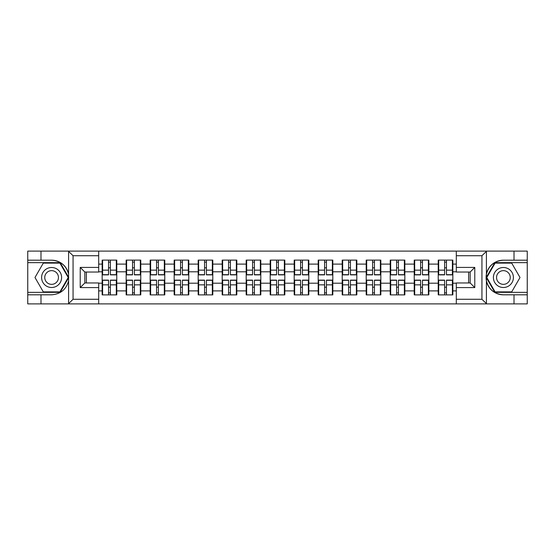 <?xml version="1.0" encoding="UTF-8"?>
<svg xmlns="http://www.w3.org/2000/svg" width="555" height="555" viewBox="0 0 555 555"><rect width="100%" height="100%" fill="white"/><g stroke="black" fill="none" stroke-linecap="round" stroke-linejoin="round"><path stroke-width="0.83" d="M481.393 303.89L527.25 303.89L527.25 262.654L494.824 262.654L486.249 277.5L494.824 292.346L527.25 292.346M98.693 303.89L456.307 303.89L456.307 282.96L470.161 282.96L470.161 272.04L456.307 272.04L456.307 251.11L98.693 251.11L98.693 272.04L84.839 272.04L84.839 282.96L98.693 282.96L98.693 303.89L68.314 303.89L73.066 299.277L98.693 299.277M68.314 303.89L27.75 303.89L27.75 294.809L40.987 294.809L40.987 303.89L73.607 303.89M452.845 287.275L452.387 287.275M438.693 287.275L438.228 287.275M438.228 267.725L438.693 267.725M452.387 267.725L452.845 267.725M452.845 265.727L452.387 265.727M438.693 265.727L438.228 265.727M438.228 289.273L438.693 289.273M452.387 289.273L452.845 289.273M428.842 287.275L428.384 287.275M414.682 287.275L414.224 287.275M414.224 267.725L414.682 267.725M428.384 267.725L428.842 267.725M428.842 265.727L428.384 265.727M414.682 265.727L414.224 265.727M414.224 289.273L414.682 289.273M428.384 289.273L428.842 289.273M404.838 287.275L404.373 287.275M390.678 287.275L390.221 287.275M390.221 267.725L390.678 267.725M404.373 267.725L404.838 267.725M404.838 265.727L404.373 265.727M390.678 265.727L390.221 265.727M390.221 289.273L390.678 289.273M404.373 289.273L404.838 289.273M380.834 287.275L380.369 287.275M366.675 287.275L366.21 287.275M366.21 267.725L366.675 267.725M380.369 267.725L380.834 267.725M380.834 265.727L380.369 265.727M366.675 265.727L366.21 265.727M366.21 289.273L366.675 289.273M380.369 289.273L380.834 289.273M356.823 287.275L356.365 287.275M342.671 287.275L342.206 287.275M342.206 267.725L342.671 267.725M356.365 267.725L356.823 267.725M356.823 265.727L356.365 265.727M342.671 265.727L342.206 265.727M342.206 289.273L342.671 289.273M356.365 289.273L356.823 289.273M332.82 287.275L332.362 287.275M318.66 287.275L318.202 287.275M318.202 267.725L318.66 267.725M332.362 267.725L332.82 267.725M332.82 265.727L332.362 265.727M318.66 265.727L318.202 265.727M318.202 289.273L318.66 289.273M332.362 289.273L332.82 289.273M308.816 287.275L308.351 287.275M294.656 287.275L294.199 287.275M294.199 267.725L294.656 267.725M308.351 267.725L308.816 267.725M308.816 265.727L308.351 265.727M294.656 265.727L294.199 265.727M294.199 289.273L294.656 289.273M308.351 289.273L308.816 289.273M284.812 287.275L284.347 287.275M270.653 287.275L270.188 287.275M270.188 267.725L270.653 267.725M284.347 267.725L284.812 267.725M284.812 265.727L284.347 265.727M270.653 265.727L270.188 265.727M270.188 289.273L270.653 289.273M284.347 289.273L284.812 289.273M260.801 287.275L260.344 287.275M246.649 287.275L246.184 287.275M246.184 267.725L246.649 267.725M260.344 267.725L260.801 267.725M260.801 265.727L260.344 265.727M246.649 265.727L246.184 265.727M246.184 289.273L246.649 289.273M260.344 289.273L260.801 289.273M236.798 287.275L236.34 287.275M222.638 287.275L222.18 287.275M222.18 267.725L222.638 267.725M236.34 267.725L236.798 267.725M236.798 265.727L236.34 265.727M222.638 265.727L222.18 265.727M222.18 289.273L222.638 289.273M236.34 289.273L236.798 289.273M212.794 287.275L212.329 287.275M198.635 287.275L198.177 287.275M198.177 267.725L198.635 267.725M212.329 267.725L212.794 267.725M212.794 265.727L212.329 265.727M198.635 265.727L198.177 265.727M198.177 289.273L198.635 289.273M212.329 289.273L212.794 289.273M188.79 287.275L188.325 287.275M174.631 287.275L174.166 287.275M174.166 267.725L174.631 267.725M188.325 267.725L188.79 267.725M188.79 265.727L188.325 265.727M174.631 265.727L174.166 265.727M174.166 289.273L174.631 289.273M188.325 289.273L188.79 289.273M164.78 287.275L164.322 287.275M150.627 287.275L150.162 287.275M150.162 267.725L150.627 267.725M164.322 267.725L164.78 267.725M164.78 265.727L164.322 265.727M150.627 265.727L150.162 265.727M150.162 289.273L150.627 289.273M164.322 289.273L164.78 289.273M140.776 287.275L140.318 287.275M126.616 287.275L126.158 287.275M126.158 267.725L126.616 267.725M140.318 267.725L140.776 267.725M140.776 265.727L140.318 265.727M126.616 265.727L126.158 265.727M126.158 289.273L126.616 289.273M140.318 289.273L140.776 289.273M456.307 264.111L452.845 264.111L452.845 260.115L438.228 260.115L438.228 271.804L428.842 271.804L428.842 283.196L438.228 283.196L438.228 271.804M456.307 290.889L452.845 290.889L452.845 294.885L438.228 294.885L438.228 290.889L428.842 290.889L428.842 294.885L414.224 294.885L414.224 290.889L404.838 290.889L404.838 294.885L390.221 294.885L390.221 290.889L380.834 290.889L380.834 294.885L366.21 294.885L366.21 290.889L356.823 290.889L356.823 294.885L342.206 294.885L342.206 290.889L332.82 290.889L332.82 294.885L318.202 294.885L318.202 290.889L308.816 290.889L308.816 294.885L294.199 294.885L294.199 290.889L284.812 290.889L284.812 294.885L270.188 294.885L270.188 290.889L260.801 290.889L260.801 294.885L246.184 294.885L246.184 290.889L236.798 290.889L236.798 294.885L222.18 294.885L222.18 290.889L212.794 290.889L212.794 294.885L198.177 294.885L198.177 290.889L188.79 290.889L188.79 294.885L174.166 294.885L174.166 290.889L164.78 290.889L164.78 294.885L150.162 294.885L150.162 290.889L140.776 290.889L140.776 294.885L126.158 294.885L126.158 290.889L116.772 290.889L116.772 294.885L102.155 294.885L102.155 290.889L98.693 290.889M98.693 264.111L102.155 264.111L102.155 271.804L98.693 271.804M438.228 264.111L428.842 264.111L428.842 260.115L414.224 260.115L414.224 264.111L404.838 264.111L404.838 260.115L390.221 260.115L390.221 264.111L380.834 264.111L380.834 260.115L366.21 260.115L366.21 264.111L356.823 264.111L356.823 260.115L342.206 260.115L342.206 264.111L332.82 264.111L332.82 260.115L318.202 260.115L318.202 264.111L308.816 264.111L308.816 260.115L294.199 260.115L294.199 264.111L284.812 264.111L284.812 260.115L270.188 260.115L270.188 264.111L260.801 264.111L260.801 260.115L246.184 260.115L246.184 264.111L236.798 264.111L236.798 260.115L222.18 260.115L222.18 264.111L212.794 264.111L212.794 260.115L198.177 260.115L198.177 264.111L188.79 264.111L188.79 260.115L174.166 260.115L174.166 264.111L164.78 264.111L164.78 260.115L150.162 260.115L150.162 264.111L140.776 264.111L140.776 260.115L126.158 260.115L126.158 264.111L116.772 264.111L116.772 260.115L102.155 260.115L102.155 264.111M438.228 283.196L438.228 290.889M428.842 283.196L428.842 290.889M428.842 264.111L428.842 271.804M404.838 283.196L414.224 283.196L414.224 271.804L404.838 271.804L404.838 290.889M414.224 283.196L414.224 290.889M414.224 264.111L414.224 271.804M404.838 264.111L404.838 271.804M380.834 283.196L390.221 283.196L390.221 271.804L380.834 271.804L380.834 290.889M390.221 283.196L390.221 290.889M390.221 264.111L390.221 271.804M380.834 264.111L380.834 271.804M356.823 283.196L366.21 283.196L366.21 271.804L356.823 271.804L356.823 290.889M366.21 283.196L366.21 290.889M366.21 264.111L366.21 271.804M356.823 264.111L356.823 271.804M332.82 283.196L342.206 283.196L342.206 271.804L332.82 271.804L332.82 290.889M342.206 283.196L342.206 290.889M342.206 264.111L342.206 271.804M332.82 264.111L332.82 271.804M308.816 283.196L318.202 283.196L318.202 271.804L308.816 271.804L308.816 290.889M318.202 283.196L318.202 290.889M318.202 264.111L318.202 271.804M308.816 264.111L308.816 271.804M284.812 283.196L294.199 283.196L294.199 271.804L284.812 271.804L284.812 290.889M294.199 283.196L294.199 290.889M294.199 264.111L294.199 271.804M284.812 264.111L284.812 271.804M260.801 283.196L270.188 283.196L270.188 271.804L260.801 271.804L260.801 290.889M270.188 283.196L270.188 290.889M270.188 264.111L270.188 271.804M260.801 264.111L260.801 271.804M236.798 283.196L246.184 283.196L246.184 271.804L236.798 271.804L236.798 290.889M246.184 283.196L246.184 290.889M246.184 264.111L246.184 271.804M236.798 264.111L236.798 271.804M212.794 283.196L222.18 283.196L222.18 271.804L212.794 271.804L212.794 290.889M222.18 283.196L222.18 290.889M222.18 264.111L222.18 271.804M212.794 264.111L212.794 271.804M188.79 283.196L198.177 283.196L198.177 271.804L188.79 271.804L188.79 290.889M198.177 283.196L198.177 290.889M198.177 264.111L198.177 271.804M188.79 264.111L188.79 271.804M164.78 283.196L174.166 283.196L174.166 271.804L164.78 271.804L164.78 290.889M174.166 283.196L174.166 290.889M174.166 264.111L174.166 271.804M164.78 264.111L164.78 271.804M140.776 283.196L150.162 283.196L150.162 271.804L140.776 271.804L140.776 290.889M150.162 283.196L150.162 290.889M150.162 264.111L150.162 271.804M140.776 264.111L140.776 271.804M116.772 283.196L126.158 283.196L126.158 271.804L116.772 271.804L116.772 290.889M126.158 283.196L126.158 290.889M126.158 264.111L126.158 271.804M116.772 264.111L116.772 271.804M116.772 287.275L116.307 287.275M102.613 287.275L102.155 287.275M102.155 267.725L102.613 267.725M116.307 267.725L116.772 267.725M116.772 265.727L116.307 265.727M102.613 265.727L102.155 265.727M102.155 289.273L102.613 289.273M116.307 289.273L116.772 289.273M98.693 283.196L102.155 283.196L102.155 271.804M102.155 283.196L102.155 290.889M73.607 251.11L27.75 251.11L27.75 292.346L60.176 292.346L68.751 277.5L60.176 262.654L27.75 262.654M468.621 282.96L468.621 272.04M456.307 271.804L452.845 271.804L452.845 283.196L456.307 283.196M86.379 272.04L86.379 282.96M452.845 283.196L452.845 290.889M452.845 264.111L452.845 271.804M116.307 260.115L116.307 274.885L110.383 274.885L110.383 260.115M108.537 260.115L108.537 274.885L102.613 274.885L102.613 260.115M108.537 262.113L110.383 262.113M110.383 267.808L108.537 267.808M102.613 294.885L102.613 280.115L108.537 280.115L108.537 294.885M110.383 294.885L110.383 280.115L116.307 280.115L116.307 294.885M110.383 292.887L108.537 292.887M108.537 287.192L110.383 287.192M46.599 268.835A10.004 10.004 0 0 0 42.936 282.502A10.004 10.004 0 0 0 56.603 286.165A10.004 10.004 0 0 0 60.266 272.498A10.004 10.004 0 0 0 46.599 268.835M48.181 271.568A6.847 6.847 0 0 0 45.67 280.927A6.847 6.847 0 0 0 55.028 283.432A6.847 6.847 0 0 0 57.533 274.073A6.847 6.847 0 0 0 48.181 271.568M68.216 277.5L59.905 291.888L43.297 291.888L34.986 277.5L43.297 263.112L59.905 263.112L68.216 277.5M508.401 268.835A10.004 10.004 0 0 0 494.734 272.498A10.004 10.004 0 0 0 498.397 286.165A10.004 10.004 0 0 0 512.064 282.502A10.004 10.004 0 0 0 508.401 268.835M506.819 271.568A6.847 6.847 0 0 0 497.467 274.073A6.847 6.847 0 0 0 499.972 283.432A6.847 6.847 0 0 0 509.33 280.927A6.847 6.847 0 0 0 506.819 271.568M511.703 291.888L495.095 291.888L486.784 277.5L495.095 263.112L511.703 263.112L520.014 277.5L511.703 291.888M40.987 294.809L51.601 294.809C60.537 294.143 66.198 289.488 68.584 280.851L68.584 274.149C66.198 265.512 60.537 260.857 51.601 260.191L27.75 260.191M27.75 294.809L27.75 292.346M98.693 255.723L73.066 255.723L68.314 251.11L40.987 251.11L40.987 260.191M68.314 251.11L98.693 251.11M51.601 260.191A17.309 17.309 0 0 1 68.584 274.149L68.584 251.242M84.839 272.04L80.225 267.42L98.693 267.42M98.693 287.58L80.225 287.58L84.839 282.96M456.307 251.11L486.686 251.11L481.934 255.723L456.307 255.723M514.013 260.191L514.013 251.11L527.25 251.11L527.25 260.191L503.399 260.191C494.463 260.857 488.802 265.512 486.416 274.149L486.416 280.851C488.802 289.488 494.463 294.143 503.399 294.809L527.25 294.809M486.686 251.11L514.013 251.11M527.25 260.191L527.25 262.654M456.307 299.277L481.934 299.277L486.686 303.89L514.013 303.89L514.013 294.809M486.686 303.89L456.307 303.89M503.399 294.809A17.309 17.309 0 0 1 486.09 277.5A17.309 17.309 0 0 1 503.399 260.191M470.161 282.96L474.775 287.58L456.307 287.58M456.307 267.42L474.775 267.42L470.161 272.04M140.318 260.115L140.318 274.885L134.393 274.885L134.393 260.115M132.541 260.115L132.541 274.885L126.616 274.885L126.616 260.115M132.541 262.113L134.393 262.113M134.393 267.808L132.541 267.808M164.322 260.115L164.322 274.885L158.397 274.885L158.397 260.115M156.552 260.115L156.552 274.885L150.627 274.885L150.627 260.115M156.552 262.113L158.397 262.113M158.397 267.808L156.552 267.808M188.325 260.115L188.325 274.885L182.401 274.885L182.401 260.115M180.555 260.115L180.555 274.885L174.631 274.885L174.631 260.115M180.555 262.113L182.401 262.113M182.401 267.808L180.555 267.808M212.329 260.115L212.329 274.885L206.404 274.885L206.404 260.115M204.559 260.115L204.559 274.885L198.635 274.885L198.635 260.115M204.559 262.113L206.404 262.113M206.404 267.808L204.559 267.808M236.34 260.115L236.34 274.885L230.415 274.885L230.415 260.115M228.563 260.115L228.563 274.885L222.638 274.885L222.638 260.115M228.563 262.113L230.415 262.113M230.415 267.808L228.563 267.808M126.616 294.885L126.616 280.115L132.541 280.115L132.541 294.885M134.393 294.885L134.393 280.115L140.318 280.115L140.318 294.885M134.393 292.887L132.541 292.887M132.541 287.192L134.393 287.192M150.627 294.885L150.627 280.115L156.552 280.115L156.552 294.885M158.397 294.885L158.397 280.115L164.322 280.115L164.322 294.885M158.397 292.887L156.552 292.887M156.552 287.192L158.397 287.192M174.631 294.885L174.631 280.115L180.555 280.115L180.555 294.885M182.401 294.885L182.401 280.115L188.325 280.115L188.325 294.885M182.401 292.887L180.555 292.887M180.555 287.192L182.401 287.192M198.635 294.885L198.635 280.115L204.559 280.115L204.559 294.885M206.404 294.885L206.404 280.115L212.329 280.115L212.329 294.885M206.404 292.887L204.559 292.887M204.559 287.192L206.404 287.192M222.638 294.885L222.638 280.115L228.563 280.115L228.563 294.885M230.415 294.885L230.415 280.115L236.34 280.115L236.34 294.885M230.415 292.887L228.563 292.887M228.563 287.192L230.415 287.192M260.344 260.115L260.344 274.885L254.419 274.885L254.419 260.115M252.574 260.115L252.574 274.885L246.649 274.885L246.649 260.115M252.574 262.113L254.419 262.113M254.419 267.808L252.574 267.808M246.649 294.885L246.649 280.115L252.574 280.115L252.574 294.885M254.419 294.885L254.419 280.115L260.344 280.115L260.344 294.885M254.419 292.887L252.574 292.887M252.574 287.192L254.419 287.192M284.347 260.115L284.347 274.885L278.423 274.885L278.423 260.115M276.577 260.115L276.577 274.885L270.653 274.885L270.653 260.115M276.577 262.113L278.423 262.113M278.423 267.808L276.577 267.808M270.653 294.885L270.653 280.115L276.577 280.115L276.577 294.885M278.423 294.885L278.423 280.115L284.347 280.115L284.347 294.885M278.423 292.887L276.577 292.887M276.577 287.192L278.423 287.192M308.351 260.115L308.351 274.885L302.426 274.885L302.426 260.115M300.581 260.115L300.581 274.885L294.656 274.885L294.656 260.115M300.581 262.113L302.426 262.113M302.426 267.808L300.581 267.808M294.656 294.885L294.656 280.115L300.581 280.115L300.581 294.885M302.426 294.885L302.426 280.115L308.351 280.115L308.351 294.885M302.426 292.887L300.581 292.887M300.581 287.192L302.426 287.192M332.362 260.115L332.362 274.885L326.437 274.885L326.437 260.115M324.585 260.115L324.585 274.885L318.66 274.885L318.66 260.115M324.585 262.113L326.437 262.113M326.437 267.808L324.585 267.808M318.66 294.885L318.66 280.115L324.585 280.115L324.585 294.885M326.437 294.885L326.437 280.115L332.362 280.115L332.362 294.885M326.437 292.887L324.585 292.887M324.585 287.192L326.437 287.192M356.365 260.115L356.365 274.885L350.441 274.885L350.441 260.115M348.596 260.115L348.596 274.885L342.671 274.885L342.671 260.115M348.596 262.113L350.441 262.113M350.441 267.808L348.596 267.808M342.671 294.885L342.671 280.115L348.596 280.115L348.596 294.885M350.441 294.885L350.441 280.115L356.365 280.115L356.365 294.885M350.441 292.887L348.596 292.887M348.596 287.192L350.441 287.192M380.369 260.115L380.369 274.885L374.445 274.885L374.445 260.115M372.599 260.115L372.599 274.885L366.675 274.885L366.675 260.115M372.599 262.113L374.445 262.113M374.445 267.808L372.599 267.808M366.675 294.885L366.675 280.115L372.599 280.115L372.599 294.885M374.445 294.885L374.445 280.115L380.369 280.115L380.369 294.885M374.445 292.887L372.599 292.887M372.599 287.192L374.445 287.192M404.373 260.115L404.373 274.885L398.448 274.885L398.448 260.115M396.603 260.115L396.603 274.885L390.678 274.885L390.678 260.115M396.603 262.113L398.448 262.113M398.448 267.808L396.603 267.808M390.678 294.885L390.678 280.115L396.603 280.115L396.603 294.885M398.448 294.885L398.448 280.115L404.373 280.115L404.373 294.885M398.448 292.887L396.603 292.887M396.603 287.192L398.448 287.192M428.384 260.115L428.384 274.885L422.459 274.885L422.459 260.115M420.607 260.115L420.607 274.885L414.682 274.885L414.682 260.115M420.607 262.113L422.459 262.113M422.459 267.808L420.607 267.808M414.682 294.885L414.682 280.115L420.607 280.115L420.607 294.885M422.459 294.885L422.459 280.115L428.384 280.115L428.384 294.885M422.459 292.887L420.607 292.887M420.607 287.192L422.459 287.192M452.387 260.115L452.387 274.885L446.463 274.885L446.463 260.115M444.617 260.115L444.617 274.885L438.693 274.885L438.693 260.115M444.617 262.113L446.463 262.113M446.463 267.808L444.617 267.808M438.693 294.885L438.693 280.115L444.617 280.115L444.617 294.885M446.463 294.885L446.463 280.115L452.387 280.115L452.387 294.885M446.463 292.887L444.617 292.887M444.617 287.192L446.463 287.192M108.537 270.139L102.613 270.139M108.537 274.69L102.613 274.69M116.307 270.139L110.383 270.139M116.307 274.69L110.383 274.69M110.383 284.861L116.307 284.861M110.383 280.31L116.307 280.31M102.613 284.861L108.537 284.861M102.613 280.31L108.537 280.31M68.584 303.758L68.584 280.851M73.066 255.723L73.066 299.277M80.225 287.58L80.225 267.42M486.416 251.242L486.416 274.149M486.416 280.851L486.416 303.758M481.934 299.277L481.934 255.723M474.775 267.42L474.775 287.58M132.541 270.139L126.616 270.139M132.541 274.69L126.616 274.69M140.318 270.139L134.393 270.139M140.318 274.69L134.393 274.69M156.552 270.139L150.627 270.139M156.552 274.69L150.627 274.69M164.322 270.139L158.397 270.139M164.322 274.69L158.397 274.69M180.555 270.139L174.631 270.139M180.555 274.69L174.631 274.69M188.325 270.139L182.401 270.139M188.325 274.69L182.401 274.69M204.559 270.139L198.635 270.139M204.559 274.69L198.635 274.69M212.329 270.139L206.404 270.139M212.329 274.69L206.404 274.69M228.563 270.139L222.638 270.139M228.563 274.69L222.638 274.69M236.34 270.139L230.415 270.139M236.34 274.69L230.415 274.69M134.393 284.861L140.318 284.861M134.393 280.31L140.318 280.31M126.616 284.861L132.541 284.861M126.616 280.31L132.541 280.31M158.397 284.861L164.322 284.861M158.397 280.31L164.322 280.31M150.627 284.861L156.552 284.861M150.627 280.31L156.552 280.31M182.401 284.861L188.325 284.861M182.401 280.31L188.325 280.31M174.631 284.861L180.555 284.861M174.631 280.31L180.555 280.31M206.404 284.861L212.329 284.861M206.404 280.31L212.329 280.31M198.635 284.861L204.559 284.861M198.635 280.31L204.559 280.31M230.415 284.861L236.34 284.861M230.415 280.31L236.34 280.31M222.638 284.861L228.563 284.861M222.638 280.31L228.563 280.31M252.574 270.139L246.649 270.139M252.574 274.69L246.649 274.69M260.344 270.139L254.419 270.139M260.344 274.69L254.419 274.69M254.419 284.861L260.344 284.861M254.419 280.31L260.344 280.31M246.649 284.861L252.574 284.861M246.649 280.31L252.574 280.31M276.577 270.139L270.653 270.139M276.577 274.69L270.653 274.69M284.347 270.139L278.423 270.139M284.347 274.69L278.423 274.69M278.423 284.861L284.347 284.861M278.423 280.31L284.347 280.31M270.653 284.861L276.577 284.861M270.653 280.31L276.577 280.31M300.581 270.139L294.656 270.139M300.581 274.69L294.656 274.69M308.351 270.139L302.426 270.139M308.351 274.69L302.426 274.69M302.426 284.861L308.351 284.861M302.426 280.31L308.351 280.31M294.656 284.861L300.581 284.861M294.656 280.31L300.581 280.31M324.585 270.139L318.66 270.139M324.585 274.69L318.66 274.69M332.362 270.139L326.437 270.139M332.362 274.69L326.437 274.69M326.437 284.861L332.362 284.861M326.437 280.31L332.362 280.31M318.66 284.861L324.585 284.861M318.66 280.31L324.585 280.31M348.596 270.139L342.671 270.139M348.596 274.69L342.671 274.69M356.365 270.139L350.441 270.139M356.365 274.69L350.441 274.69M350.441 284.861L356.365 284.861M350.441 280.31L356.365 280.31M342.671 284.861L348.596 284.861M342.671 280.31L348.596 280.31M372.599 270.139L366.675 270.139M372.599 274.69L366.675 274.69M380.369 270.139L374.445 270.139M380.369 274.69L374.445 274.69M374.445 284.861L380.369 284.861M374.445 280.31L380.369 280.31M366.675 284.861L372.599 284.861M366.675 280.31L372.599 280.31M396.603 270.139L390.678 270.139M396.603 274.69L390.678 274.69M404.373 270.139L398.448 270.139M404.373 274.69L398.448 274.69M398.448 284.861L404.373 284.861M398.448 280.31L404.373 280.31M390.678 284.861L396.603 284.861M390.678 280.31L396.603 280.31M420.607 270.139L414.682 270.139M420.607 274.69L414.682 274.69M428.384 270.139L422.459 270.139M428.384 274.69L422.459 274.69M422.459 284.861L428.384 284.861M422.459 280.31L428.384 280.31M414.682 284.861L420.607 284.861M414.682 280.31L420.607 280.31M444.617 270.139L438.693 270.139M444.617 274.69L438.693 274.69M452.387 270.139L446.463 270.139M452.387 274.69L446.463 274.69M446.463 284.861L452.387 284.861M446.463 280.31L452.387 280.31M438.693 284.861L444.617 284.861M438.693 280.31L444.617 280.31"/></g></svg>
